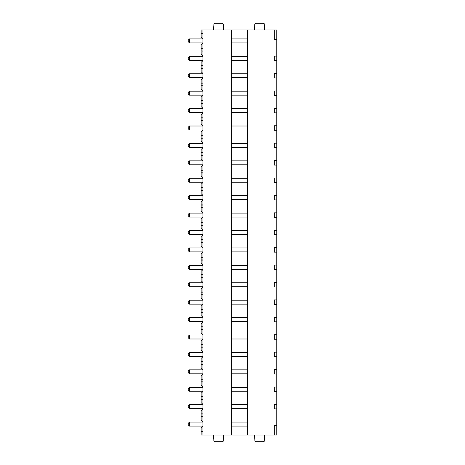 <?xml version="1.0" encoding="UTF-8"?>
<svg xmlns="http://www.w3.org/2000/svg" width="465" height="465" viewBox="0 0 465 465"><rect width="100%" height="100%" fill="white"/><g stroke="black" fill="none" stroke-linecap="round" stroke-linejoin="round"><path stroke-width="0.7" d="M276.791 39.42L276.791 29.969L274.315 29.969L274.315 39.42L276.791 39.42L276.791 435.031L202.938 435.031L202.938 29.969L201.147 29.969L201.147 37.014A4.627 4.627 0 0 1 202.839 38.926M274.315 29.969L247.49 29.969L247.49 435.031M276.791 60.572L274.315 60.572L274.315 56.091L276.791 56.091M276.791 77.986L274.315 77.986L274.315 73.511L276.791 73.511M276.791 95.406L274.315 95.406L274.315 90.925L276.791 90.925M276.791 112.821L274.315 112.821L274.315 108.345L276.791 108.345M276.791 130.241L274.315 130.241L274.315 125.759L276.791 125.759M276.791 147.655L274.315 147.655L274.315 143.179L276.791 143.179M276.791 165.075L274.315 165.075L274.315 160.594L276.791 160.594M276.791 182.489L274.315 182.489L274.315 178.008L276.791 178.008M276.791 199.904L274.315 199.904L274.315 195.428L276.791 195.428M276.791 217.324L274.315 217.324L274.315 212.842L276.791 212.842M276.791 234.738L274.315 234.738L274.315 230.262L276.791 230.262M276.791 252.158L274.315 252.158L274.315 247.676L276.791 247.676M276.791 269.572L274.315 269.572L274.315 265.096L276.791 265.096M276.791 286.992L274.315 286.992L274.315 282.511L276.791 282.511M276.791 304.406L274.315 304.406L274.315 299.925L276.791 299.925M276.791 321.821L274.315 321.821L274.315 317.345L276.791 317.345M276.791 339.241L274.315 339.241L274.315 334.759L276.791 334.759M276.791 356.655L274.315 356.655L274.315 352.179L276.791 352.179M276.791 374.075L274.315 374.075L274.315 369.594L276.791 369.594M276.791 391.489L274.315 391.489L274.315 387.014L276.791 387.014M276.791 408.909L274.315 408.909L274.315 404.428L276.791 404.428M274.315 435.031L274.315 425.58L276.791 425.58M247.49 38.926L231.378 38.926M247.49 42.908L231.378 42.908M247.49 29.969L231.378 29.969L231.378 435.031M247.49 56.341L231.378 56.341M247.49 60.322L231.378 60.322M247.49 73.761L231.378 73.761M247.49 77.742L231.378 77.742M247.49 91.175L231.378 91.175M247.49 95.156L231.378 95.156M247.49 108.595L231.378 108.595M247.49 112.571L231.378 112.571M247.49 126.009L231.378 126.009M247.49 129.991L231.378 129.991M247.49 143.423L231.378 143.423M247.49 147.405L231.378 147.405M247.49 160.844L231.378 160.844M247.49 164.825L231.378 164.825M247.49 178.258L231.378 178.258M247.49 182.239L231.378 182.239M247.49 195.678L231.378 195.678M247.49 199.659L231.378 199.659M247.49 213.092L231.378 213.092M247.49 217.074L231.378 217.074M247.49 230.512L231.378 230.512M247.49 234.488L231.378 234.488M247.49 247.926L231.378 247.926M247.49 251.908L231.378 251.908M247.49 265.341L231.378 265.341M247.49 269.322L231.378 269.322M247.49 282.761L231.378 282.761M247.49 286.742L231.378 286.742M247.49 300.175L231.378 300.175M247.49 304.156L231.378 304.156M247.49 317.595L231.378 317.595M247.49 321.577L231.378 321.577M247.49 335.009L231.378 335.009M247.49 338.991L231.378 338.991M247.49 352.429L231.378 352.429M247.49 356.405L231.378 356.405M247.49 369.844L231.378 369.844M247.49 373.825L231.378 373.825M247.49 387.258L231.378 387.258M247.49 391.239L231.378 391.239M247.49 404.678L231.378 404.678M247.49 408.659L231.378 408.659M247.49 426.074L231.378 426.074M247.49 422.092L231.378 422.092M231.378 29.969L202.938 29.969M202.938 38.926L189.458 38.926L189.458 42.908L202.938 42.908M189.458 42.908L188.209 41.664L188.209 40.17L189.458 38.926M202.938 60.322L189.458 60.322L189.458 56.341L202.938 56.341M189.458 60.322L188.209 59.078L188.209 57.584L189.458 56.341M202.938 77.742L189.458 77.742L189.458 73.761L202.938 73.761M189.458 77.742L188.209 76.498L188.209 75.005L189.458 73.761M202.938 95.156L189.458 95.156L189.458 91.175L202.938 91.175M189.458 95.156L188.209 93.913L188.209 92.419L189.458 91.175M202.938 112.571L189.458 112.571L189.458 108.595L202.938 108.595M189.458 112.571L188.209 111.327L188.209 109.839L189.458 108.595M202.938 129.991L189.458 129.991L189.458 126.009L202.938 126.009M189.458 129.991L188.209 128.747L188.209 127.253L189.458 126.009M202.938 147.405L189.458 147.405L189.458 143.423L202.938 143.423M189.458 147.405L188.209 146.161L188.209 144.667L189.458 143.423M202.938 164.825L189.458 164.825L189.458 160.844L202.938 160.844M189.458 164.825L188.209 163.581L188.209 162.087L189.458 160.844M202.938 182.239L189.458 182.239L189.458 178.258L202.938 178.258M189.458 182.239L188.209 180.995L188.209 179.502L189.458 178.258M202.938 199.659L189.458 199.659L189.458 195.678L202.938 195.678M189.458 199.659L188.209 198.416L188.209 196.922L189.458 195.678M202.938 217.074L189.458 217.074L189.458 213.092L202.938 213.092M189.458 217.074L188.209 215.83L188.209 214.336L189.458 213.092M202.938 234.488L189.458 234.488L189.458 230.512L202.938 230.512M189.458 234.488L188.209 233.244L188.209 231.756L189.458 230.512M202.938 251.908L189.458 251.908L189.458 247.926L202.938 247.926M189.458 251.908L188.209 250.664L188.209 249.17L189.458 247.926M202.938 269.322L189.458 269.322L189.458 265.341L202.938 265.341M189.458 269.322L188.209 268.078L188.209 266.584L189.458 265.341M202.938 286.742L189.458 286.742L189.458 282.761L202.938 282.761M189.458 286.742L188.209 285.498L188.209 284.005L189.458 282.761M202.938 304.156L189.458 304.156L189.458 300.175L202.938 300.175M189.458 304.156L188.209 302.913L188.209 301.419L189.458 300.175M202.938 321.577L189.458 321.577L189.458 317.595L202.938 317.595M189.458 321.577L188.209 320.333L188.209 318.839L189.458 317.595M202.938 338.991L189.458 338.991L189.458 335.009L202.938 335.009M189.458 338.991L188.209 337.747L188.209 336.253L189.458 335.009M202.938 356.405L189.458 356.405L189.458 352.429L202.938 352.429M189.458 356.405L188.209 355.161L188.209 353.673L189.458 352.429M202.938 373.825L189.458 373.825L189.458 369.844L202.938 369.844M189.458 373.825L188.209 372.581L188.209 371.087L189.458 369.844M202.938 391.239L189.458 391.239L189.458 387.258L202.938 387.258M189.458 391.239L188.209 389.996L188.209 388.502L189.458 387.258M202.938 408.659L189.458 408.659L189.458 404.678L202.938 404.678M189.458 408.659L188.209 407.416L188.209 405.922L189.458 404.678M202.938 426.074L189.458 426.074L189.458 422.092L202.938 422.092M189.458 422.092L188.209 423.336L188.209 424.83L189.458 426.074M202.938 48.325L201.147 48.325L201.147 50.923L202.938 50.923M202.938 51.115L201.147 50.923M202.839 56.341A4.627 4.627 0 0 0 201.147 54.428L201.147 51.115M202.938 48.133L201.147 48.133L201.147 44.82A4.627 4.627 0 0 0 202.839 42.908M201.147 33.277L202.938 33.236M202.938 33.701L201.147 33.701M223.258 29.969L223.223 24.244L222.218 23.25L214.911 23.25L213.912 24.244L213.877 29.969M213.406 29.969L214.028 23.593L214.824 23.25L222.218 23.25M223.729 29.969L223.392 24.244L222.311 23.25M264.312 29.969L264.277 24.244L263.271 23.25L255.965 23.25L254.965 24.244L254.93 29.969M254.46 29.969L254.797 24.244L255.082 23.593L255.965 23.25M264.783 29.969L264.161 23.593L263.364 23.25L255.878 23.25M202.839 426.074A4.627 4.627 0 0 1 201.147 427.986L201.147 435.031L202.938 435.031M223.258 435.031L223.223 440.756L222.218 441.75L214.911 441.75L213.912 440.756L213.877 435.031M213.406 435.031L213.912 440.756M223.729 435.031L223.107 441.407L222.311 441.75L214.911 441.75M213.743 440.756L214.824 441.75M201.147 431.723L202.938 431.764M202.938 431.299L201.147 431.299M264.312 435.031L264.277 440.756L263.271 441.75L255.965 441.75L254.965 440.756L254.93 435.031M264.783 435.031L264.161 441.407L263.364 441.75L255.965 441.75M254.46 435.031L254.965 440.756M255.878 441.75L254.797 440.756M202.839 422.092A4.627 4.627 0 0 0 201.147 420.18L201.147 414.077L202.938 414.077M202.839 408.659A4.627 4.627 0 0 1 201.147 410.572L201.147 414.077M202.938 413.885L201.147 413.885M202.938 416.675L201.147 416.675M202.938 416.867L201.147 416.867M202.839 404.678A4.627 4.627 0 0 0 201.147 402.766L201.147 396.657L202.938 396.657M202.839 391.239A4.627 4.627 0 0 1 201.147 393.152L201.147 396.657M202.938 396.465L201.147 396.465M201.147 399.261L202.938 399.261M202.938 399.452L201.147 399.452M202.839 387.258A4.627 4.627 0 0 0 201.147 385.351L201.147 379.242L202.938 379.242M202.839 373.825A4.627 4.627 0 0 1 201.147 375.737L201.147 379.242M202.938 379.051L201.147 379.051M201.147 381.846L202.938 381.846M202.938 382.038L201.147 382.038M202.839 369.844A4.627 4.627 0 0 0 201.147 367.931L201.147 361.822L202.938 361.822M202.839 356.405A4.627 4.627 0 0 1 201.147 358.317L201.147 361.822M202.938 361.63L201.147 361.63M201.147 364.426L202.938 364.426M202.938 364.618L201.147 364.618M202.839 352.429A4.627 4.627 0 0 0 201.147 350.517L201.147 344.408L202.938 344.408M202.839 338.991A4.627 4.627 0 0 1 201.147 340.903L201.147 344.408M202.938 344.216L201.147 344.216M201.147 347.012L202.938 347.012M202.938 347.204L201.147 347.204M202.839 335.009A4.627 4.627 0 0 0 201.147 333.097L201.147 326.988L202.938 326.988M202.839 321.577A4.627 4.627 0 0 1 201.147 323.489L201.147 326.988M202.938 326.802L201.147 326.802M201.147 329.592L202.938 329.592M202.938 329.784L201.147 329.784M202.839 317.595A4.627 4.627 0 0 0 201.147 315.683L201.147 309.574L202.938 309.574M202.839 304.156A4.627 4.627 0 0 1 201.147 306.069L201.147 309.574M202.938 309.382L201.147 309.382M201.147 312.178L202.938 312.178M202.938 312.37L201.147 312.37M202.839 300.175A4.627 4.627 0 0 0 201.147 298.263L201.147 292.16L202.938 292.16M202.839 286.742A4.627 4.627 0 0 1 201.147 288.655L201.147 292.16M202.938 291.968L201.147 291.968M201.147 294.758L202.938 294.758M202.938 294.95L201.147 294.95M202.839 282.761A4.627 4.627 0 0 0 201.147 280.848L201.147 274.739L202.938 274.739M202.839 269.322A4.627 4.627 0 0 1 201.147 271.235L201.147 274.739M202.938 274.548L201.147 274.548M201.147 277.343L202.938 277.343M202.938 277.535L201.147 277.535M202.839 265.341A4.627 4.627 0 0 0 201.147 263.434L201.147 257.325L202.938 257.325M202.839 251.908A4.627 4.627 0 0 1 201.147 253.82L201.147 257.325M202.938 257.133L201.147 257.133M201.147 259.929L202.938 259.929M202.938 260.115L201.147 260.115M202.839 247.926A4.627 4.627 0 0 0 201.147 246.014L201.147 239.905L202.938 239.905M202.839 234.488A4.627 4.627 0 0 1 201.147 236.4L201.147 239.905M202.938 239.713L201.147 239.713M201.147 242.509L202.938 242.509M202.938 242.701L201.147 242.701M202.839 230.512A4.627 4.627 0 0 0 201.147 228.6L201.147 222.491L202.938 222.491M202.839 217.074A4.627 4.627 0 0 1 201.147 218.986L201.147 222.491M202.938 222.299L201.147 222.299M201.147 225.095L202.938 225.095M202.938 225.287L201.147 225.287M202.839 213.092A4.627 4.627 0 0 0 201.147 211.18L201.147 205.071L202.938 205.071M202.839 199.659A4.627 4.627 0 0 1 201.147 201.566L201.147 205.071M202.938 204.885L201.147 204.885M201.147 207.675L202.938 207.675M202.938 207.867L201.147 207.867M202.839 195.678A4.627 4.627 0 0 0 201.147 193.766L201.147 187.657L202.938 187.657M202.839 182.239A4.627 4.627 0 0 1 201.147 184.152L201.147 187.657M202.938 187.465L201.147 187.465M201.147 190.261L202.938 190.261M202.938 190.452L201.147 190.452M202.839 178.258A4.627 4.627 0 0 0 201.147 176.345L201.147 170.242L202.938 170.242M202.839 164.825A4.627 4.627 0 0 1 201.147 166.737L201.147 170.242M202.938 170.051L201.147 170.051M201.147 172.841L202.938 172.841M202.938 173.032L201.147 173.032M202.839 160.844A4.627 4.627 0 0 0 201.147 158.931L201.147 152.822L202.938 152.822M202.839 147.405A4.627 4.627 0 0 1 201.147 149.317L201.147 152.822M202.938 152.63L201.147 152.63M201.147 155.426L202.938 155.426M202.938 155.618L201.147 155.618M202.839 143.423A4.627 4.627 0 0 0 201.147 141.511L201.147 135.408L202.938 135.408M202.839 129.991A4.627 4.627 0 0 1 201.147 131.903L201.147 135.408M202.938 135.216L201.147 135.216M201.147 138.012L202.938 138.012M202.938 138.198L201.147 138.198M202.839 126.009A4.627 4.627 0 0 0 201.147 124.097L201.147 117.988L202.938 117.988M202.839 112.571A4.627 4.627 0 0 1 201.147 114.483L201.147 117.988M202.938 117.796L201.147 117.796M201.147 120.592L202.938 120.592M202.938 120.784L201.147 120.784M202.839 108.595A4.627 4.627 0 0 0 201.147 106.683L201.147 100.574L202.938 100.574M202.839 95.156A4.627 4.627 0 0 1 201.147 97.069L201.147 100.574M202.938 100.382L201.147 100.382M201.147 103.178L202.938 103.178M202.938 103.37L201.147 103.37M202.839 91.175A4.627 4.627 0 0 0 201.147 89.263L201.147 83.154L202.938 83.154M202.839 77.742A4.627 4.627 0 0 1 201.147 79.649L201.147 83.154M202.938 82.962L201.147 82.962M201.147 85.758L202.938 85.758M202.938 85.949L201.147 85.949M202.839 73.761A4.627 4.627 0 0 0 201.147 71.848L201.147 65.739L202.938 65.739M202.839 60.322A4.627 4.627 0 0 1 201.147 62.234L201.147 65.739M202.938 65.548L201.147 65.548M201.147 68.343L202.938 68.343M202.938 68.535L201.147 68.535"/></g></svg>
